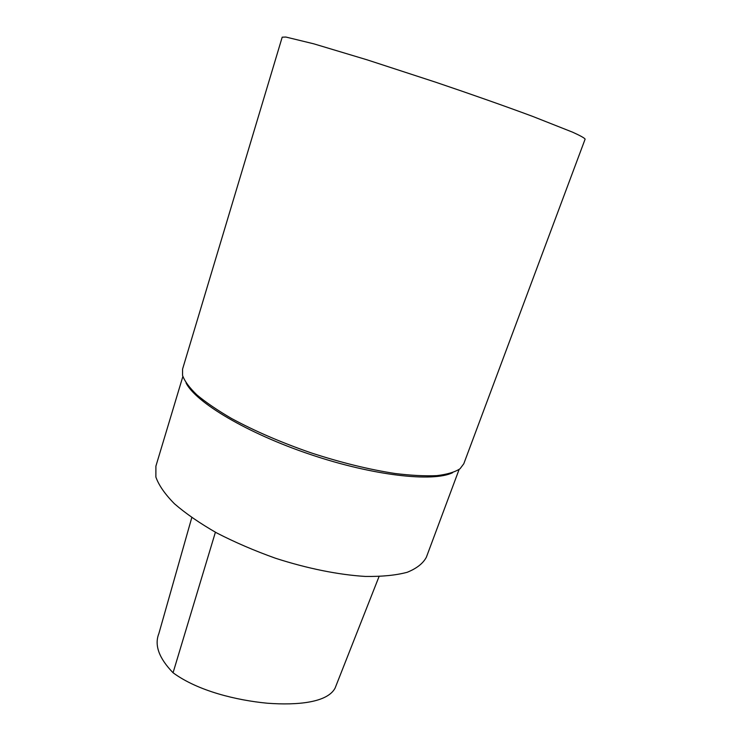 <?xml version="1.0" encoding="UTF-8"?>
<svg xmlns="http://www.w3.org/2000/svg" width="741" height="741" viewBox="0 0 741 741"><rect width="100%" height="100%" fill="white"/><g stroke="black" fill="none" stroke-linecap="round" stroke-linejoin="round"><path stroke-width="1.11" d="M379.04 576.554L335.099 688.093C327.55 702.487 297.854 705.497 267.325 703.218C236.694 700.291 198.069 691.131 173.061 672.763C158.963 658.193 154.23 645.142 158.861 633.611L191.771 517.635M182.573 369.111L182.536 375.372C184.602 381.152 189.381 387.654 196.874 394.879C205.915 402.428 217.446 410.282 231.461 418.443C254.543 430.975 281.034 442.423 310.942 452.816C341.045 462.625 369.074 469.516 395.036 473.499C411.125 475.463 425.065 476.176 436.829 475.639C447.156 474.407 454.9 472.119 460.041 468.766L463.792 463.755L585.121 139.132C584.501 137.993 580.305 135.677 572.543 132.157L532.677 116.402C505.51 106.315 471.535 94.329 435.671 82.205L367.045 59.817L313.86 43.849L285.896 37.05L282.201 37.189L182.573 369.111M186.065 382.949C195.689 402.382 247.253 433.281 310.377 454.483C373.483 475.768 433.244 482.326 452.649 472.665M182.851 376.511L155.897 466.154L155.879 477.047C158.787 485.272 164.984 494.182 174.45 503.769C185.769 513.578 199.875 523.303 216.761 532.964C234.953 542.329 254.524 550.748 275.467 558.232C307.2 568.504 338.637 574.812 365.267 576.433C381.967 576.683 395.953 575.303 407.235 572.274C416.738 568.43 423.12 563.392 426.381 557.186L459.105 469.479M173.061 672.763L215.399 532.223"/></g></svg>
